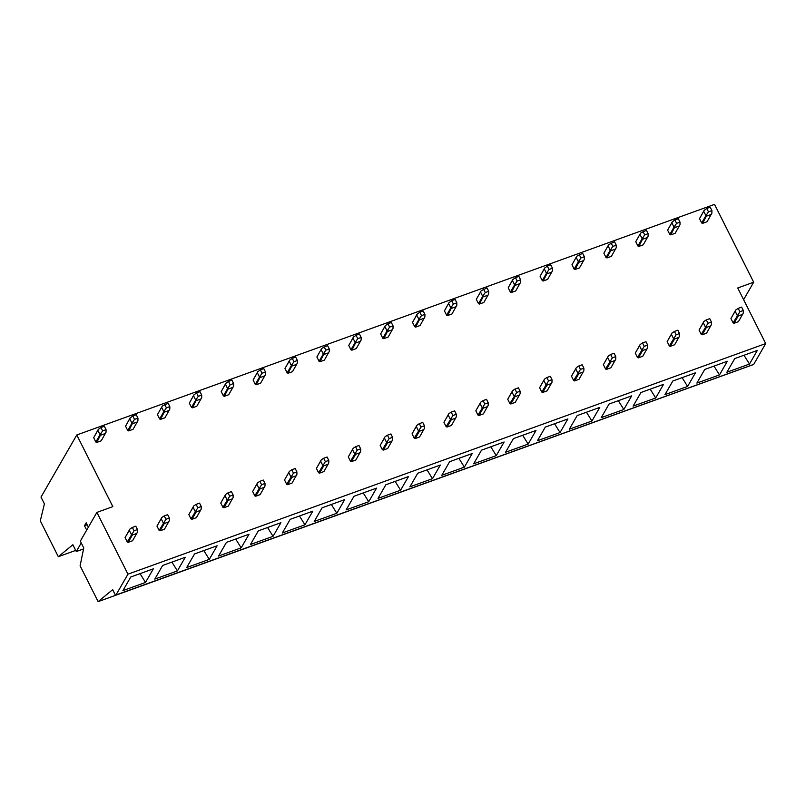 <?xml version="1.0" encoding="UTF-8"?>
<svg xmlns="http://www.w3.org/2000/svg" width="806" height="806" viewBox="0 0 806 806"><rect width="100%" height="100%" fill="white"/><g stroke="black" fill="none" stroke-linecap="round" stroke-linejoin="round"><path stroke-width="1.21" d="M743.616 299.671L753.681 282.211L737.732 287.974L765.7 343.578L127.963 574.174L96.891 512.394L80.348 541.118L83.764 547.909L80.106 565.792L98.131 601.629L112.669 589.66L115.016 594.334A1.441 0.544 70.1 0 0 115.842 595.1L753.58 364.503A1.441 0.544 70.1 0 1 753.398 364.493M96.891 512.394L112.84 506.631L76.792 434.968L40.995 497.101L44.411 503.891L40.3 520.867L58.324 556.704L72.862 544.735L76.288 551.546L81.255 542.932M753.681 282.211L714.529 204.371L76.792 434.968M87.169 524.766L84.499 525.734L86.182 522.802L88.378 527.174M86.685 530.106L84.499 525.734M83.552 548.926L76.288 551.546M75.714 550.407L58.324 556.704M765.7 343.578L753.711 364.383A1.441 0.544 70.1 0 1 753.58 364.503M98.131 601.629L736.12 370.82M127.963 574.174L115.973 594.979A1.441 0.544 70.1 0 1 115.842 595.1M749.479 364.06L726.881 372.231L734.729 358.599L757.328 350.429L749.479 364.06L743.998 355.255M719.476 374.911L696.878 383.082L704.726 369.45L727.324 361.279L719.476 374.911L713.995 366.105M687.589 386.437L664.99 394.608L672.839 380.986L695.437 372.815L687.589 386.437L682.108 377.631M655.701 397.973L633.103 406.143L640.951 392.512L663.55 384.341L655.701 397.973L650.22 389.167M623.814 409.498L601.216 417.669L609.064 404.038L631.662 395.877L623.814 409.498L618.333 400.693M591.926 421.034L569.328 429.205L577.177 415.574L599.775 407.403L591.926 421.034L586.446 412.219M560.039 432.56L537.441 440.731L545.289 427.099L567.887 418.929L560.039 432.56L554.558 423.755M528.152 444.086L505.553 452.257L513.402 438.635L536 430.464L528.152 444.086L522.671 435.28M496.264 455.622L473.666 463.793L481.514 450.161L504.113 441.99L496.264 455.622L490.783 446.816M464.377 467.148L441.779 475.318L449.627 461.687L472.225 453.526L464.377 467.148L458.896 458.342M432.49 478.683L409.891 486.854L417.75 473.223L440.338 465.052L432.49 478.683L427.009 469.868M400.602 490.209L378.004 498.38L385.862 484.749L408.451 476.578L400.602 490.209L395.121 481.404M368.715 501.735L346.117 509.906L353.975 496.284L376.573 488.114L368.715 501.735L363.234 492.929M336.827 513.271L314.229 521.442L322.088 507.81L344.686 499.639L336.827 513.271L331.347 504.465M304.94 524.797L282.342 532.968L290.2 519.336L312.799 511.175L304.94 524.797L299.459 515.991M273.053 536.333L250.454 544.503L258.313 530.872L280.911 522.701L273.053 536.333L267.572 527.517M241.165 547.858L218.577 556.029L226.426 542.398L249.024 534.227L241.165 547.858L235.695 539.053M209.278 559.384L186.69 567.555L194.538 553.934L217.136 545.763L209.278 559.384L203.807 550.579M177.401 570.92L154.802 579.091L162.651 565.459L185.249 557.289L177.401 570.92L171.92 562.114M153.362 568.824L130.763 576.995L122.915 590.617L145.513 582.446L153.362 568.824M140.032 573.64L145.513 582.446M706.771 208.452L708.474 211.827L711.91 210.588L711.889 213.177L707.033 221.761L702.63 223.353L701.694 222.96L699.517 218.638L704.061 210.467L706.771 208.452L710.207 207.202L711.91 210.588M704.384 210.054L699.517 218.638M703.739 211.303L705.915 215.635L701.694 222.96M705.915 215.635L708.474 211.827M706.862 215.001L702.63 223.353M706.852 216.018L711.255 214.436M737.329 315.549L735.153 311.227L735.787 309.967L738.185 308.366L739.888 311.741L743.323 310.501L743.293 313.091L738.437 321.675L734.044 323.266L733.107 322.874L739.888 311.741M738.185 308.366L741.621 307.116L743.323 310.501M734.044 323.266L738.266 315.942L742.658 314.35M738.266 315.942L738.276 314.914M735.153 311.227L730.931 318.551L733.107 322.874M735.787 309.967L730.931 318.551M674.884 219.978L676.587 223.363L680.022 222.113L680.002 224.713L675.146 233.287L670.743 234.878L669.806 234.486L667.63 230.163L672.174 221.993L674.884 219.978L678.32 218.738L680.022 222.113M672.496 221.579L667.63 230.163M671.851 222.839L674.028 227.161L669.806 234.486M674.028 227.161L676.587 223.363M674.975 226.526L670.743 234.878M674.965 227.554L679.367 225.962M705.441 327.075L703.265 322.753L703.9 321.493L706.298 319.891L708 323.277L711.436 322.027L711.406 324.627L706.55 333.2L702.157 334.792L701.22 334.399L708 323.277M706.298 319.891L709.733 318.652L711.436 322.027M702.157 334.792L706.378 327.468L710.771 325.876M706.378 327.468L706.388 326.44M703.265 322.753L699.044 330.077L701.22 334.399M703.9 321.493L699.044 330.077M643.007 231.503L644.699 234.889L648.135 233.649L648.115 236.239L643.259 244.823L638.866 246.404L637.919 246.021L635.753 241.689L640.609 233.115L646.442 230.264L648.135 233.649M640.609 233.115L635.753 241.689M639.974 234.365L642.14 238.687L637.919 246.021M642.14 238.687L644.699 234.889M643.087 238.052L638.866 246.404M643.087 239.08L647.48 237.498M673.554 338.611L671.378 334.278L672.013 333.029L674.41 331.427L676.113 334.802L679.549 333.563L679.518 336.152L674.662 344.736L670.27 346.328L669.333 345.935L676.113 334.802M674.41 331.427L677.846 330.178L679.549 333.563M670.27 346.328L674.491 338.994L678.884 337.412M674.491 338.994L674.501 337.966M671.378 334.278L667.156 341.613L669.333 345.935M672.013 333.029L667.156 341.613M611.119 243.039L612.812 246.414L616.247 245.175L616.227 247.774L611.371 256.348L606.978 257.94L606.031 257.547L603.865 253.225L608.721 244.641L614.555 241.79L616.247 245.175M608.721 244.641L603.865 253.225M608.087 245.901L610.253 250.223L606.031 257.547M610.253 250.223L612.812 246.414M611.21 249.588L606.978 257.94M611.2 250.616L615.593 249.024M641.667 350.136L639.49 345.814L640.125 344.555L642.523 342.953L644.226 346.338L647.661 345.089L647.631 347.688L642.775 356.262L638.382 357.854L637.445 357.461L644.226 346.338M642.523 342.953L645.959 341.714L647.661 345.089M638.382 357.854L642.604 350.529L646.996 348.938M642.604 350.529L642.614 349.502M639.49 345.814L635.269 353.139L637.445 357.461M640.125 344.555L635.269 353.139M579.232 254.565L580.925 257.95L584.36 256.711L584.34 259.3L579.484 267.884L575.091 269.466L574.144 269.073L571.978 264.751L576.834 256.177L582.667 253.326L584.36 256.711M576.834 256.177L571.978 264.751M576.199 257.426L578.365 261.749L574.144 269.073M578.365 261.749L580.925 257.95M579.323 261.114L575.091 269.466M579.312 262.141L583.705 260.55M609.779 361.662L607.603 357.34L608.238 356.091L610.636 354.479L612.338 357.864L615.774 356.625L615.754 359.214L610.888 367.798L606.495 369.38L605.558 368.997L612.338 357.864M610.636 354.479L614.071 353.24L615.774 356.625M606.495 369.38L610.716 362.055L615.109 360.463M610.716 362.055L610.726 361.028M607.603 357.34L603.382 364.665L605.558 368.997M608.238 356.091L603.382 364.665M547.345 266.101L549.037 269.476L552.473 268.237L552.453 270.826L547.596 279.41L543.204 281.002L542.267 280.609L540.091 276.287L544.624 268.116L547.345 266.101L550.78 264.852L552.473 268.237M544.947 267.703L540.091 276.287M544.312 268.952L546.488 273.284L542.267 280.609M546.488 273.284L549.037 269.476M547.435 272.65L543.204 281.002M547.425 273.667L551.818 272.085M577.892 373.198L575.716 368.876L576.35 367.617L578.748 366.015L580.451 369.39L583.887 368.151L583.866 370.74L579 379.324L574.607 380.916L573.671 380.523L580.451 369.39M578.748 366.015L582.184 364.765L583.887 368.151M574.607 380.916L578.829 373.591L583.222 371.999M578.829 373.591L578.839 372.563M575.716 368.876L571.494 376.2L573.671 380.523M576.35 367.617L571.494 376.2M515.457 277.627L517.16 281.012L520.595 279.763L520.565 282.362L515.709 290.936L511.316 292.528L510.379 292.135L508.203 287.813L512.737 279.642L515.457 277.627L518.893 276.387L520.595 279.763M513.059 279.229L508.203 287.813M512.425 280.488L514.601 284.81L510.379 292.135M514.601 284.81L517.16 281.012M515.548 284.175L511.316 292.528M515.538 285.203L519.93 283.611M546.005 384.724L543.828 380.402L544.473 379.142L546.861 377.54L548.564 380.926L551.999 379.676L551.979 382.276L547.113 390.85L542.72 392.441L541.783 392.048L548.564 380.926M546.861 377.54L550.297 376.301L551.999 379.676M542.72 392.441L546.942 385.117L551.334 383.525M546.942 385.117L546.952 384.089M543.828 380.402L539.607 387.726L541.783 392.048M544.473 379.142L539.607 387.726M483.57 289.153L485.272 292.538L488.708 291.298L488.678 293.888L483.822 302.472L479.429 304.053L478.492 303.671L476.316 299.338L481.172 290.765L487.005 287.913L488.708 291.298M481.172 290.765L476.316 299.338M480.537 292.014L482.713 296.336L478.492 303.671M482.713 296.336L485.272 292.538M483.66 295.701L479.429 304.053M483.65 296.729L488.043 295.147M514.117 396.26L511.941 391.928L512.586 390.678L514.974 389.076L516.676 392.451L520.112 391.212L520.092 393.802L515.225 402.385L510.833 403.977L509.896 403.584L516.676 392.451M514.974 389.076L518.409 387.827L520.112 391.212M510.833 403.977L515.054 396.643L519.447 395.061M515.054 396.643L515.064 395.615M511.941 391.928L507.72 399.262L509.896 403.584M512.586 390.678L507.72 399.262M451.682 300.688L453.385 304.064L456.821 302.824L456.79 305.424L451.934 313.997L447.542 315.589L446.605 315.196L444.428 310.874L448.962 302.703L451.682 300.688L455.118 299.449L456.821 302.824M449.285 302.29L444.428 310.874M448.65 303.55L450.826 307.872L446.605 315.196M450.826 307.872L453.385 304.064M451.773 307.237L447.542 315.589M451.763 308.265L456.156 306.673M482.23 407.786L480.054 403.463L480.698 402.204L483.086 400.602L484.789 403.987L488.224 402.738L488.204 405.337L483.338 413.911L478.945 415.503L478.008 415.11L484.789 403.987M483.086 400.602L486.522 399.363L488.224 402.738M478.945 415.503L483.167 408.179L487.559 406.587M483.167 408.179L483.177 407.151M480.054 403.463L475.832 410.788L478.008 415.11M480.698 402.204L475.832 410.788M419.795 312.214L421.498 315.599L424.933 314.36L424.903 316.949L420.047 325.533L415.654 327.115L414.717 326.722L412.541 322.4L417.075 314.229L419.795 312.214L423.231 310.975L424.933 314.36M417.397 313.826L412.541 322.4M416.762 315.075L418.939 319.398L414.717 326.722M418.939 319.398L421.498 315.599M419.886 318.763L415.654 327.115M419.876 319.791L424.268 318.199M450.342 419.311L448.166 414.989L448.811 413.74L451.199 412.128L452.901 415.513L456.337 414.274L456.317 416.863L451.461 425.447L447.058 427.029L446.121 426.646L452.901 415.513M451.199 412.128L454.634 410.889L456.337 414.274M447.058 427.029L451.279 419.704L455.682 418.113M451.279 419.704L451.289 418.677M448.166 414.989L443.945 422.314L446.121 426.646M448.811 413.74L443.945 422.314M387.908 323.75L389.61 327.125L393.046 325.886L393.016 328.475L388.16 337.059L383.767 338.651L382.83 338.258L380.654 333.936L385.187 325.765L387.908 323.75L391.343 322.501L393.046 325.886M385.51 325.352L380.654 333.936M384.875 326.601L387.051 330.934L382.83 338.258M387.051 330.934L389.61 327.125M387.998 330.299L383.767 338.651M387.988 331.316L392.381 329.735M418.455 430.847L416.279 426.525L416.924 425.266L419.311 423.664L421.014 427.039L424.45 425.8L424.43 428.389L419.573 436.973L415.171 438.565L414.234 438.172L421.014 427.039M419.311 423.664L422.747 422.415L424.45 425.8M415.171 438.565L419.392 431.24L423.795 429.648M419.392 431.24L419.402 430.213M416.279 426.525L412.057 433.85L414.234 438.172M416.924 425.266L412.057 433.85M356.02 335.276L357.723 338.661L361.159 337.412L361.128 340.011L356.272 348.585L351.879 350.177L350.942 349.784L348.766 345.462L353.3 337.291L356.02 335.276L359.456 334.037L361.159 337.412M353.622 336.878L348.766 345.462M352.988 338.137L355.164 342.459L350.942 349.784M355.164 342.459L357.723 338.661M356.111 341.825L351.879 350.177M356.101 342.852L360.494 341.26M386.568 442.373L384.402 438.051L385.036 436.802L387.434 435.19L389.127 438.575L392.562 437.326L392.542 439.925L387.686 448.499L383.293 450.091L382.346 449.698L389.127 438.575M387.434 435.19L390.87 433.95L392.562 437.326M383.293 450.091L387.515 442.766L391.907 441.174M387.515 442.766L387.525 441.738M384.402 438.051L380.18 445.375L382.346 449.698M385.036 436.802L380.18 445.375M324.133 346.802L325.836 350.187L329.271 348.948L329.241 351.537L324.385 360.121L319.992 361.703L319.055 361.32L316.879 356.987L321.735 348.414L327.568 345.562L329.271 348.948M321.735 348.414L316.879 356.987M321.1 349.663L323.277 353.985L319.055 361.32M323.277 353.985L325.836 350.187M324.224 353.35L319.992 361.703M324.214 354.378L328.606 352.796M354.68 453.909L352.514 449.577L353.149 448.327L355.547 446.726L357.239 450.101L360.675 448.861L360.655 451.451L355.799 460.035L351.406 461.626L350.459 461.234L357.239 450.101M355.547 446.726L358.982 445.476L360.675 448.861M351.406 461.626L355.627 454.292L360.02 452.71M355.627 454.292L355.637 453.264M352.514 449.577L348.293 456.911L350.459 461.234M353.149 448.327L348.293 456.911M292.246 358.338L293.948 361.713L297.384 360.473L297.364 363.073L292.497 371.647L288.105 373.238L287.168 372.846L284.992 368.523L289.535 360.353L292.246 358.338L295.681 357.098L297.384 360.473M289.848 359.939L284.992 368.523M289.213 361.199L291.389 365.521L287.168 372.846M291.389 365.521L293.948 361.713M292.336 364.886L288.105 373.238M292.326 365.914L296.719 364.322M322.803 465.435L320.627 461.113L321.262 459.853L323.659 458.251L325.352 461.637L328.788 460.387L328.767 462.987L323.911 471.56L319.519 473.152L318.582 472.759L325.352 461.637M323.659 458.251L327.095 457.012L328.788 460.387M319.519 473.152L323.74 465.828L328.133 464.236M323.74 465.828L323.75 464.8M320.627 461.113L316.405 468.437L318.582 472.759M321.262 459.853L316.405 468.437M260.358 369.863L262.061 373.249L265.496 372.009L265.476 374.599L260.61 383.182L256.217 384.764L255.28 384.371L253.104 380.049L257.648 371.878L260.358 369.863L263.794 368.624L265.496 372.009M257.96 371.475L253.104 380.049M257.326 372.725L259.502 377.047L255.28 384.371M259.502 377.047L262.061 373.249M260.449 376.412L256.217 384.764M260.439 377.44L264.831 375.848M290.916 476.961L288.739 472.638L289.374 471.389L291.772 469.777L293.465 473.162L296.9 471.923L296.88 474.512L292.024 483.096L287.631 484.678L286.694 484.295L293.465 473.162M291.772 469.777L295.208 468.538L296.9 471.923M287.631 484.678L291.853 477.354L296.245 475.762M291.853 477.354L291.863 476.326M288.739 472.638L284.518 479.963L286.694 484.295M289.374 471.389L284.518 479.963M228.471 381.399L230.173 384.774L233.609 383.535L233.589 386.124L228.723 394.708L224.33 396.3L223.393 395.907L221.217 391.585L225.761 383.414L228.471 381.399L231.906 380.15L233.609 383.535M226.073 383.001L221.217 391.585M225.438 384.25L227.614 388.583L223.393 395.907M227.614 388.583L230.173 384.774M228.561 387.948L224.33 396.3M228.551 388.966L232.944 387.384M259.028 488.496L256.852 484.174L257.487 482.915L259.885 481.313L261.587 484.688L265.023 483.449L264.993 486.038L260.137 494.622L255.744 496.214L254.807 495.821L261.587 484.688M259.885 481.313L263.32 480.064L265.023 483.449M255.744 496.214L259.965 488.889L264.358 487.298M259.965 488.889L259.975 487.862M256.852 484.174L252.631 491.499L254.807 495.821M257.487 482.915L252.631 491.499M196.583 392.925L198.286 396.31L201.722 395.061L201.702 397.66L196.835 406.234L192.443 407.826L191.506 407.433L189.329 403.111L193.873 394.94L196.583 392.925L200.019 391.686L201.722 395.061M194.196 394.527L189.329 403.111M193.551 395.786L195.727 400.108L191.506 407.433M195.727 400.108L198.286 396.31M196.674 399.474L192.443 407.826M196.664 400.501L201.057 398.91M227.141 500.022L224.965 495.7L225.599 494.451L227.997 492.839L229.7 496.224L233.136 494.975L233.105 497.574L228.249 506.148L223.856 507.74L222.919 507.347L229.7 496.224M227.997 492.839L231.433 491.6L233.136 494.975M223.856 507.74L228.078 500.415L232.471 498.823M228.078 500.415L228.088 499.388M224.965 495.7L220.743 503.025L222.919 507.347M225.599 494.451L220.743 503.025M164.696 404.451L166.399 407.836L169.834 406.597L169.814 409.186L164.948 417.77L160.555 419.352L159.618 418.969L157.442 414.637L162.308 406.063L168.132 403.212L169.834 406.597M162.308 406.063L157.442 414.637M161.663 407.312L163.84 411.634L159.618 418.969M163.84 411.634L166.399 407.836M164.787 411L160.555 419.352M164.777 412.027L169.169 410.445M195.254 511.558L193.077 507.226L193.712 505.977L196.11 504.375L197.813 507.75L201.248 506.511L201.218 509.1L196.362 517.684L191.969 519.276L191.032 518.883L197.813 507.75M196.11 504.375L199.545 503.125L201.248 506.511M191.969 519.276L196.19 511.941L200.583 510.359M196.19 511.941L196.201 510.913M193.077 507.226L188.856 514.56L191.032 518.883M193.712 505.977L188.856 514.56M132.809 415.987L134.511 419.362L137.947 418.123L137.927 420.722L133.071 429.296L128.668 430.888L127.731 430.495L125.555 426.173L130.098 418.002L132.809 415.987L136.244 414.747L137.947 418.123M130.421 417.589L125.555 426.173M129.776 418.848L131.952 423.17L127.731 430.495M131.952 423.17L134.511 419.362M132.899 422.535L128.668 430.888M132.889 423.563L137.292 421.971M163.366 523.084L161.19 518.762L161.825 517.502L164.222 515.9L165.925 519.286L169.361 518.036L169.331 520.636L164.474 529.21L160.082 530.801L159.145 530.408L165.925 519.286M164.222 515.9L167.658 514.661L169.361 518.036M160.082 530.801L164.303 523.477L168.696 521.885M164.303 523.477L164.313 522.449M161.19 518.762L156.969 526.086L159.145 530.408M161.825 517.502L156.969 526.086M100.921 427.512L102.624 430.898L106.06 429.658L106.039 432.248L101.183 440.832L96.78 442.413L95.843 442.02L93.667 437.698L98.211 429.527L100.921 427.512L104.357 426.273L106.06 429.658M98.534 429.124L93.667 437.698M97.889 430.374L100.065 434.696L95.843 442.02M100.065 434.696L102.624 430.898M101.012 434.061L96.78 442.413M101.002 435.089L105.405 433.497M131.479 534.61L129.303 530.288L129.937 529.038L132.335 527.426L134.038 530.811L137.473 529.572L137.443 532.162L132.587 540.745L128.194 542.327L127.257 541.944L134.038 530.811M132.335 527.426L135.771 526.187L137.473 529.572M128.194 542.327L132.416 535.003L136.808 533.411M132.416 535.003L132.426 533.975M129.303 530.288L125.081 537.612L127.257 541.944M129.937 529.038L125.081 537.612M115.973 594.979L753.711 364.383"/></g></svg>
